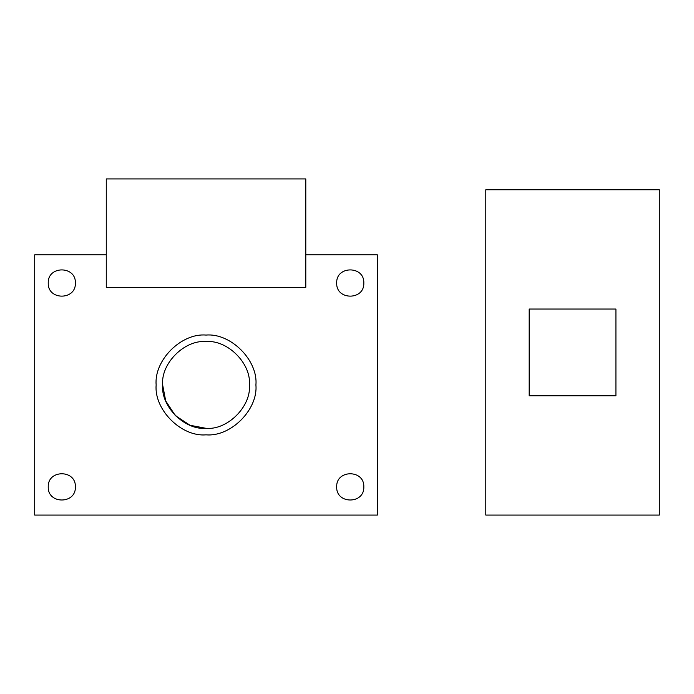 <?xml version="1.0" encoding="UTF-8"?>
<svg xmlns="http://www.w3.org/2000/svg" width="694" height="694" viewBox="0 0 694 694"><rect width="100%" height="100%" fill="white"/><g stroke="black" fill="none" stroke-linecap="round" stroke-linejoin="round"><path stroke-width="1.04" d="M48.25 486.884C47.513 469.404 76.106 469.404 75.368 486.884C76.106 504.365 47.513 504.365 48.25 486.884M336.703 283.022C335.957 265.542 364.55 265.542 363.812 283.022C364.55 300.502 335.957 300.502 336.703 283.022M48.25 283.022C47.513 265.542 76.106 265.542 75.368 283.022C76.106 300.502 47.513 300.502 48.25 283.022M336.703 486.884C335.957 469.404 364.55 469.404 363.812 486.884C364.55 504.365 335.957 504.365 336.703 486.884M255.913 384.953C258.142 360.273 230.712 332.842 206.031 335.072C181.351 332.842 153.921 360.273 156.15 384.953C153.921 409.634 181.351 437.064 206.031 434.834C230.712 437.064 258.142 409.634 255.913 384.953M249.406 384.953C251.349 363.491 227.493 339.635 206.031 341.578C184.569 339.635 160.713 363.491 162.656 384.953C160.713 406.415 184.569 430.271 206.031 428.328C227.493 430.271 251.349 406.415 249.406 384.953C251.349 363.491 227.493 339.635 206.031 341.578C184.569 339.635 160.713 363.491 162.656 384.953L165.701 400.915L175.356 415.628L190.069 425.283L206.031 428.328M106.269 254.828L34.7 254.828L34.7 515.078L377.363 515.078L377.363 254.828L305.794 254.828M106.269 178.922L106.269 287.359L305.794 287.359L305.794 178.922L106.269 178.922M485.8 515.078L659.3 515.078L659.3 189.766L485.8 189.766L485.8 515.078M615.925 395.797L615.925 309.047L529.175 309.047L529.175 395.797L615.925 395.797"/></g></svg>
